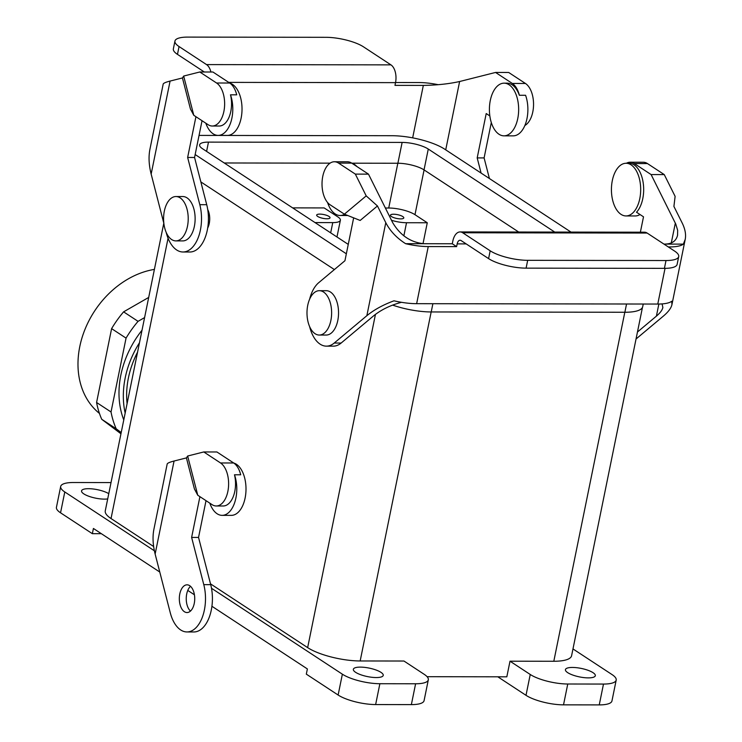 <?xml version="1.0" encoding="UTF-8"?>
<svg xmlns="http://www.w3.org/2000/svg" width="742" height="742" viewBox="0 0 742 742"><rect width="100%" height="100%" fill="white"/><g stroke="black" fill="none" stroke-linecap="round" stroke-linejoin="round"><path stroke-width="1.11" d="M438.262 84.699A33.269 9.451 11.5 0 0 418.998 82.557L395.551 82.529M524.863 125.5A22.177 12.317 90.1 0 0 533.544 104.854A22.177 12.317 90.1 0 0 525.466 83.484L508.697 72.475L495.563 72.447L459.623 81.518C448.947 83.892 436.853 85.191 423.33 85.404L394.976 85.367L395.532 82.64A13.857 7.698 -89.9 0 0 390.951 64.869L363.487 46.839A27.723 7.874 11.5 0 0 325.97 37.313L187.652 37.1A27.723 7.874 -168.5 0 0 174.945 41.06L173.359 48.879A27.723 7.874 11.5 0 0 177.468 54.37L204.328 72.002M182.439 77.947L183.673 76.055L199.793 71.993L216.562 83.002A22.177 12.317 90.1 0 1 224.446 107.701A22.177 12.317 90.1 0 1 212.286 126.019A22.177 12.317 90.1 0 1 208.075 124.675L193.783 115.298L190.444 109.028L182.439 77.947L170.085 81.073C165.735 82.176 163.435 83.187 163.184 84.106L149.903 149.392C148.456 156.803 148.873 165.039 151.155 174.082L163.843 223.314M199.793 71.993L212.926 72.011L229.695 83.021A22.177 12.317 90.1 0 1 236.717 94.828L230.493 94.818A22.177 12.317 -89.9 0 1 219.205 126.029L212.286 126.019M195.934 116.707L187.643 157.462L199.811 204.681A33.269 18.476 90.1 0 1 182.996 251.992A33.269 18.476 90.1 0 1 166.282 232.775L166.171 232.367M489.841 115.938L486.214 113.554L477.189 157.916L481.094 173.071M504.078 83.169L507.074 83.169A26.332 14.627 90.1 0 1 519.354 95.264L525.577 95.273A26.332 14.627 -89.9 0 1 526.078 122.152A26.332 14.627 -89.9 0 1 513.214 135.851L503.994 135.842A26.332 14.627 -89.9 0 0 518.658 109.528A26.332 14.627 -89.9 0 0 504.078 83.169A26.332 14.627 -89.9 0 0 490.295 100.485A26.332 14.627 -89.9 0 0 490.202 118.145A26.332 14.627 -89.9 0 0 503.994 135.842M495.563 72.447L512.332 83.456A22.177 12.317 90.1 0 1 519.354 95.264M491.306 122.532L484.099 157.925L489.414 178.534M484.099 157.925L477.189 157.916M210.923 72.011A13.857 7.698 -89.9 0 0 206.526 64.591L179.063 46.551A27.723 7.874 -168.5 0 1 174.945 41.06M202.037 120.714L194.562 157.48L206.721 204.69A33.269 18.476 90.1 0 1 189.906 252.002L182.996 251.992M187.643 157.462L194.562 157.48M183.673 76.055L193.783 115.298M205.812 123.191A26.332 14.627 -89.9 0 0 218.139 135.396A26.332 14.627 -89.9 0 0 230.994 121.688A26.332 14.627 -89.9 0 0 230.493 94.818M218.139 135.396L227.358 135.415A26.332 14.627 -89.9 0 0 241.975 111.226A26.332 14.627 -89.9 0 0 229.797 83.085M665.036 268.354L657.774 304.053L416.642 303.682A33.269 9.451 -168.5 0 1 394.002 300.807C383.141 304.804 374.089 309.766 366.854 315.693L334.234 343.036A33.269 18.476 -89.9 0 1 326.406 346.143A33.269 18.476 -89.9 0 1 309.59 326.526M683.354 244.127L665.055 244.09C672.002 243.914 676.166 240.974 677.557 235.279L677.669 230.382L675.767 224.047L651.114 174.574L664.257 174.593L675.118 196.361L673.912 206.434L682.241 223.129C685.154 229.074 686.146 234.481 685.218 239.351L683.354 244.127A33.269 9.451 -168.5 0 1 669.395 246.938L668.292 246.938M527.683 260.321L526.097 268.14A27.723 7.874 -168.5 0 1 488.588 258.615L461.116 240.575A5.546 3.079 90.1 0 0 460.068 240.241A5.546 3.079 90.1 0 0 457.165 243.886L456.618 246.613L452.277 243.766L452.833 241.039A13.857 7.698 90.1 0 1 460.077 231.931A13.857 7.698 90.1 0 1 462.711 232.765L490.174 250.796A27.723 7.874 11.5 0 0 527.683 260.321L666.001 260.535L664.415 268.354A27.723 7.874 11.5 0 0 677.121 264.393L678.717 256.574A27.723 7.874 -168.5 0 1 666.001 260.535M377.455 205.97L366.205 195.888L355.344 174.11L338.575 163.101A22.177 12.317 -89.9 0 0 334.373 161.765A22.177 12.317 -89.9 0 0 322.213 180.074A22.177 12.317 -89.9 0 0 330.097 204.783L344.39 214.169L360.176 220.448L377.455 205.97L385.784 222.674C390.116 231.022 396.729 238.034 405.624 243.691A33.269 9.451 11.5 0 0 428.255 246.567L456.618 246.613M401.496 302.3C390.607 305.166 381.369 309.627 373.773 315.702L341.144 343.045L334.234 343.036M355.344 174.11L368.486 174.138L392.694 222.683C400.3 235.418 410.706 242.43 423.923 243.719L452.277 243.766M657.774 304.053A33.269 9.451 11.5 0 0 671.733 301.233L671.937 304.628C671.176 308.097 668.301 311.937 663.32 316.148L636.033 339.011M405.624 243.691L423.923 243.719M326.406 346.143L333.325 346.152A33.269 18.476 -89.9 0 0 341.144 343.045M368.486 174.138L351.717 163.129A22.177 12.317 -89.9 0 0 347.516 161.784L334.373 161.765M353.656 217.851L344.937 260.73L318.689 282.721A33.269 18.476 -89.9 0 0 309.637 299.174M351.801 163.184L397.888 163.249A19.32 5.491 11.5 0 1 424.034 169.89L518.667 232.014L424.034 169.89A19.32 5.491 11.5 0 0 397.888 163.249L351.801 163.184A26.332 14.627 90.1 0 1 356.911 166.533M344.613 214.252A26.332 14.627 90.1 0 1 340.151 215.495A26.332 14.627 90.1 0 1 327.565 202.492M366.205 195.888L344.39 214.169M460.077 231.931L644.501 232.209A13.857 7.698 90.1 0 1 647.135 233.053L674.599 251.084A27.723 7.874 -168.5 0 1 678.717 256.574M526.097 268.14L664.415 268.354M665.055 244.09L663.951 244.09M662.105 303.905L662.866 307.503C662.291 310.1 660.139 312.976 656.401 316.138L637.461 332.017M651.114 174.574L634.345 163.565A22.177 12.317 -89.9 0 0 630.144 162.22A22.177 12.317 -89.9 0 0 626.387 163.268M640.374 232.209L643.509 216.822L636.515 212.231A26.332 14.627 -89.9 0 0 643.156 182.625A26.332 14.627 -89.9 0 0 629.086 163.277L626.09 163.268A26.332 14.627 90.1 0 1 639.789 198.624A26.332 14.627 90.1 0 1 633.52 212.221A26.332 14.627 90.1 0 1 626.007 215.941A26.332 14.627 90.1 0 1 611.427 189.581A26.332 14.627 90.1 0 1 626.09 163.268M664.257 174.593L647.488 163.583A22.177 12.317 -89.9 0 0 643.286 162.248L630.144 162.22M640.012 214.521A26.332 14.627 90.1 0 1 635.235 215.959L626.007 215.941M385.386 208.02L388.725 208.02A19.403 5.509 -168.5 0 1 414.982 214.688L427.271 222.758L406.523 222.73A16.63 4.721 -168.5 0 1 391.498 220.281A16.63 4.721 -168.5 0 0 406.523 222.73L427.271 222.758L423.014 243.701L427.271 222.758L414.982 214.688L424.09 169.927L414.982 214.688A19.403 5.509 -168.5 0 0 388.725 208.02L397.833 163.249L388.725 208.02L385.386 208.02M292.626 207.871L324.18 207.927L337.916 216.942A16.63 4.721 -168.5 0 1 340.383 220.235A16.63 4.721 -168.5 0 1 332.759 222.609L315.035 222.581L332.759 222.609A16.63 4.721 -168.5 0 0 340.383 220.235L336.97 236.986L340.383 220.235A16.63 4.721 -168.5 0 0 337.916 216.942L324.18 207.927L292.626 207.871M123.775 419.935A85.942 67.17 -56.7 0 1 120.853 375.053A85.942 67.17 -56.7 0 1 142.028 330.209A85.942 67.17 -56.7 0 0 120.853 375.053A85.942 67.17 -56.7 0 0 123.775 419.935M138.058 321.342L144.597 317.585L138.058 321.342L123.599 311.853A97.026 75.832 123.3 0 0 111.606 328.632L96.581 402.489A97.026 75.832 123.3 0 0 101.737 419.295L120.955 433.782L101.737 419.295L116.197 428.783A97.026 75.832 -56.7 0 1 111.031 411.977L126.057 338.12A97.026 75.832 -56.7 0 1 138.058 321.342L123.599 311.853L148.697 297.431L123.599 311.853A97.026 75.832 123.3 0 0 111.606 328.632L126.057 338.12A97.026 75.832 -56.7 0 1 138.058 321.342M121.206 432.558L116.197 428.783A97.026 75.832 -56.7 0 1 111.031 411.977L96.581 402.489A97.026 75.832 123.3 0 0 101.737 419.295L121.206 432.558M329.031 216.451A6.817 1.938 11.5 0 0 321.694 214.225A6.817 1.938 11.5 0 0 316.676 215.087A6.817 1.938 11.5 0 0 322.974 218.343A6.817 1.938 11.5 0 0 330.042 217.805A6.817 1.938 11.5 0 0 329.031 216.451A6.817 1.938 11.5 0 0 321.694 214.225A6.817 1.938 11.5 0 0 316.676 215.087A6.817 1.938 11.5 0 0 322.974 218.343A6.817 1.938 11.5 0 0 330.042 217.805A6.817 1.938 11.5 0 0 329.031 216.451M402.795 216.571A6.817 1.938 11.5 0 0 395.467 214.336A6.817 1.938 11.5 0 0 390.45 215.199A6.817 1.938 11.5 0 0 396.738 218.454A6.817 1.938 11.5 0 0 403.806 217.916A6.817 1.938 11.5 0 0 402.795 216.571A6.817 1.938 11.5 0 0 395.467 214.336A6.817 1.938 11.5 0 0 390.45 215.199A6.817 1.938 11.5 0 0 396.738 218.454A6.817 1.938 11.5 0 0 403.806 217.916A6.817 1.938 11.5 0 0 402.795 216.571M510.004 661.196L553.81 661.261A38.816 11.019 11.5 0 0 571.6 655.715L642.47 307.383L571.6 655.715A38.816 11.019 11.5 0 1 553.81 661.261L510.004 661.196L530.242 674.478A27.723 7.874 11.5 0 0 567.76 684.003L603.487 684.059A27.723 7.874 11.5 0 0 616.194 680.099A27.723 7.874 11.5 0 0 612.085 674.608L572.982 648.935L612.085 674.608A27.723 7.874 11.5 0 1 616.194 680.099L611.955 700.94A27.723 7.874 11.5 0 1 599.248 704.9A27.723 7.874 11.5 0 0 611.955 700.94L616.194 680.099A27.723 7.874 11.5 0 1 603.487 684.059L567.76 684.003A27.723 7.874 11.5 0 1 530.242 674.478L510.004 661.196L506.823 676.825L510.004 661.196M588.332 677.882A15.248 4.331 -168.5 0 1 572.759 675.044A15.248 4.331 -168.5 0 1 565.432 669.627A15.248 4.331 -168.5 0 1 572.425 667.448A15.248 4.331 -168.5 0 1 587.998 670.286A15.248 4.331 -168.5 0 1 595.316 675.702A15.248 4.331 -168.5 0 1 588.332 677.882A15.248 4.331 -168.5 0 1 572.759 675.044A15.248 4.331 -168.5 0 1 565.432 669.627A15.248 4.331 -168.5 0 1 572.425 667.448A15.248 4.331 -168.5 0 1 587.998 670.286A15.248 4.331 -168.5 0 1 595.316 675.702A15.248 4.331 -168.5 0 1 588.332 677.882M497.808 676.806L526.004 695.319A27.723 7.874 11.5 0 0 563.521 704.844L599.248 704.9L603.487 684.059L599.248 704.9L563.521 704.844L567.76 684.003L563.521 704.844A27.723 7.874 11.5 0 1 526.004 695.319L530.242 674.478L526.004 695.319L497.808 676.806M154.401 269.402A83.169 64.999 123.3 0 0 84.282 331.173A83.169 64.999 123.3 0 0 99.447 413.415A83.169 64.999 123.3 0 1 84.282 331.173A83.169 64.999 123.3 0 1 154.401 269.402M137.548 352.2A82.056 64.137 123.3 0 0 127.095 403.62A82.056 64.137 123.3 0 1 137.548 352.2M125.194 377.901A85.942 67.17 123.3 0 0 125.166 413.071A85.942 67.17 123.3 0 1 125.194 377.901A85.942 67.17 123.3 0 1 139.477 342.748A85.942 67.17 123.3 0 0 125.194 377.901M624.866 312.261A38.89 11.047 11.5 0 0 642.693 306.696A38.89 11.047 11.5 0 1 624.866 312.261L431.213 311.955L624.866 312.261L626.545 304.007L624.866 312.261M392.611 305.101A38.89 11.047 11.5 0 0 431.213 311.955A38.89 11.047 11.5 0 1 392.611 305.101M200.85 181.911L334.382 269.569L200.85 181.911M571.006 232.098L444.541 149.077A38.89 11.047 11.5 0 0 391.915 135.712L199.051 135.415L391.915 135.712A38.89 11.047 11.5 0 1 444.541 149.077L571.006 232.098M330.079 163.147L224.242 162.98L330.079 163.147M428.273 149.049A19.32 5.491 11.5 0 0 402.127 142.418L208.483 142.112A19.32 5.491 11.5 0 0 199.626 144.875A19.32 5.491 11.5 0 0 202.492 148.706L348.258 244.396L202.492 148.706A19.32 5.491 11.5 0 1 199.626 144.875A19.32 5.491 11.5 0 1 208.483 142.112L402.127 142.418A19.32 5.491 11.5 0 1 428.273 149.049L554.728 232.07L428.273 149.049L424.034 169.89L428.273 149.049M195.155 154.549L346.347 253.801L195.155 154.549M104.446 499.125A15.248 4.331 -168.5 0 1 88.873 496.287A15.248 4.331 -168.5 0 1 81.555 490.87A15.248 4.331 -168.5 0 1 88.548 488.69A15.248 4.331 -168.5 0 1 108.768 493.671A15.248 4.331 -168.5 0 0 88.548 488.69A15.248 4.331 -168.5 0 0 81.555 490.87A15.248 4.331 -168.5 0 0 88.873 496.287A15.248 4.331 -168.5 0 0 104.446 499.125A15.248 4.331 -168.5 0 0 107.701 498.921A15.248 4.331 -168.5 0 1 104.446 499.125M194.376 226.319A22.177 12.317 90.1 0 1 182.782 240.909L175.863 240.89A22.177 12.317 90.1 0 1 163.583 218.695A22.177 12.317 90.1 0 1 175.928 196.537A22.177 12.317 90.1 0 1 187.466 226.31A22.177 12.317 90.1 0 1 175.863 240.89A22.177 12.317 90.1 0 1 163.583 218.695A22.177 12.317 90.1 0 1 175.928 196.537A22.177 12.317 90.1 0 1 187.466 226.31A22.177 12.317 90.1 0 1 175.863 240.89L182.782 240.909A22.177 12.317 90.1 0 0 194.376 226.319A22.177 12.317 90.1 0 0 182.847 196.547A22.177 12.317 90.1 0 1 194.376 226.319M209.263 223.407A13.588 7.541 90.1 0 1 207.695 227.998A13.588 7.541 90.1 0 0 209.263 223.407A13.588 7.541 90.1 0 0 207.723 209.532A13.588 7.541 90.1 0 1 209.263 223.407M105.271 510.858A38.816 11.019 11.5 0 0 111.031 518.547L153.631 546.52L111.031 518.547A38.816 11.019 11.5 0 1 105.271 510.858L163.806 223.166L105.271 510.858M92.351 533.683L101.366 533.693L92.351 533.683L93.418 528.471L159.771 572.036L93.418 528.471L92.351 533.683L60.547 512.805L92.351 533.683M56.438 507.315A27.723 7.874 11.5 0 0 60.547 512.805L64.786 491.965A27.723 7.874 11.5 0 1 60.677 486.474A27.723 7.874 11.5 0 0 64.786 491.965L154.382 550.777L64.786 491.965L60.547 512.805A27.723 7.874 11.5 0 1 56.438 507.315L60.677 486.474L56.438 507.315M111.022 482.597A27.723 7.874 11.5 0 0 109.12 482.569L73.384 482.513A27.723 7.874 11.5 0 0 60.677 486.474A27.723 7.874 11.5 0 1 73.384 482.513L109.12 482.569A27.723 7.874 11.5 0 1 111.022 482.597M376.24 677.557A15.248 4.331 11.5 0 0 383.234 675.378A15.248 4.331 11.5 0 0 375.906 669.961A15.248 4.331 11.5 0 0 360.343 667.114A15.248 4.331 11.5 0 0 353.35 669.293A15.248 4.331 11.5 0 0 360.668 674.71A15.248 4.331 11.5 0 0 376.24 677.557A15.248 4.331 11.5 0 0 383.234 675.378A15.248 4.331 11.5 0 0 375.906 669.961A15.248 4.331 11.5 0 0 360.343 667.114A15.248 4.331 11.5 0 0 353.35 669.293A15.248 4.331 11.5 0 0 360.668 674.71A15.248 4.331 11.5 0 0 376.24 677.557M326.192 335.05A22.177 12.317 -89.9 0 0 338.547 312.892A22.177 12.317 -89.9 0 0 326.267 290.697L319.348 290.688A22.177 12.317 -89.9 0 0 307.745 305.268A22.177 12.317 -89.9 0 0 319.283 335.041A22.177 12.317 -89.9 0 0 331.628 312.883A22.177 12.317 -89.9 0 0 319.348 290.688A22.177 12.317 -89.9 0 0 307.745 305.268A22.177 12.317 -89.9 0 0 319.283 335.041A22.177 12.317 -89.9 0 0 331.628 312.883A22.177 12.317 -89.9 0 0 319.348 290.688L326.267 290.697A22.177 12.317 -89.9 0 1 338.547 312.892A22.177 12.317 -89.9 0 1 326.192 335.05L319.283 335.041L326.192 335.05M360.167 660.964A38.816 11.019 -168.5 0 1 307.652 647.627L210.496 583.852L307.652 647.627A38.816 11.019 -168.5 0 0 360.167 660.964L403.963 661.029L424.201 674.32A27.723 7.874 -168.5 0 1 428.32 679.811A27.723 7.874 -168.5 0 1 415.603 683.772L379.876 683.716A27.723 7.874 -168.5 0 1 342.368 674.19L211.498 588.276L342.368 674.19A27.723 7.874 -168.5 0 0 379.876 683.716L415.603 683.772A27.723 7.874 -168.5 0 0 428.32 679.811L424.081 700.643A27.723 7.874 -168.5 0 1 411.365 704.612L375.637 704.557A27.723 7.874 -168.5 0 1 338.129 695.031L306.316 674.144L307.383 668.941L211.924 606.27L307.383 668.941L306.316 674.144L338.129 695.031L342.368 674.19L338.129 695.031A27.723 7.874 -168.5 0 0 375.637 704.557L379.876 683.716L375.637 704.557L411.365 704.612L415.603 683.772L411.365 704.612A27.723 7.874 -168.5 0 0 424.081 700.643L428.32 679.811A27.723 7.874 -168.5 0 0 424.201 674.32L403.963 661.029L360.167 660.964L431.167 311.955L360.167 660.964M187.772 590.419L194.413 594.778L187.772 590.419M427.095 676.695L506.823 676.825L427.095 676.695M186.418 457.907L187.652 456.015L203.772 451.952L220.541 462.962A22.177 12.317 90.1 0 1 228.425 487.661A22.177 12.317 90.1 0 1 216.265 505.979A22.177 12.317 90.1 0 1 212.064 504.634L197.771 495.248L194.432 488.987L186.418 457.907L174.064 461.023C169.714 462.136 167.414 463.147 167.173 464.065L153.891 529.352C152.444 536.763 152.861 544.999 155.134 554.042L170.261 612.734A33.269 18.476 90.1 0 0 186.975 631.952A33.269 18.476 90.1 0 0 203.79 584.64L210.709 584.65A33.269 18.476 90.1 0 1 193.894 631.961L186.975 631.952M203.772 451.952L216.914 451.971L233.684 462.98A22.177 12.317 90.1 0 1 240.705 474.787L234.481 474.778A22.177 12.317 -89.9 0 1 223.184 505.988L216.265 505.979M184.378 611.705A13.857 7.698 90.1 0 1 179.796 593.943A13.857 7.698 90.1 0 1 187.049 584.826A13.857 7.698 90.1 0 1 194.729 598.701A13.857 7.698 90.1 0 1 187.003 612.549A13.857 7.698 90.1 0 1 184.378 611.705M199.913 496.667L191.621 537.421L203.79 584.64M190.499 586.31A13.857 7.698 -89.9 0 0 186.715 593.952A13.857 7.698 -89.9 0 0 190.462 611.074M206.016 500.664L198.541 537.431L210.709 584.65M191.621 537.421L198.541 537.431M187.652 456.015L197.771 495.248M209.8 503.15A26.332 14.627 -89.9 0 0 222.118 515.356A26.332 14.627 -89.9 0 0 234.982 501.648A26.332 14.627 -89.9 0 0 234.481 474.778M222.118 515.356L231.337 515.365A26.332 14.627 -89.9 0 0 245.954 491.185A26.332 14.627 -89.9 0 0 233.776 463.045M111.031 411.977L126.057 338.12L111.606 328.632L96.581 402.489L111.031 411.977M459.623 81.518L445.719 149.856M423.33 85.404L412.663 137.864M170.085 81.073L151.155 174.082M525.466 83.484L512.332 83.456M390.951 64.869L206.526 64.591M395.532 82.64L228.731 82.381M179.063 46.551L177.468 54.37M199.811 204.681L206.721 204.69M216.562 83.002L229.695 83.021M428.255 246.567L416.642 303.682M669.395 246.938L669.265 247.578M457.165 243.886L466.18 243.905M338.575 163.101L351.717 163.129M385.784 222.674L366.854 315.693M462.711 232.765L647.135 233.053M490.174 250.796L488.588 258.615M675.331 223.119L671.297 242.94M658.859 304.044L656.401 316.138M647.488 163.583L634.345 163.565M330.672 232.858L332.759 222.609L330.672 232.858M403.852 235.863L406.523 222.73L403.852 235.863M397.888 163.249L402.127 142.418L397.888 163.249M206.591 151.396L208.483 142.112L206.591 151.396M432.892 303.701L431.213 311.955L432.892 303.701M168.063 238.247L111.031 518.547L168.063 238.247M375.452 314.367L307.652 647.627L375.452 314.367M624.81 312.261L553.81 661.261L624.81 312.261M174.064 461.023L155.134 554.042M220.541 462.962L233.684 462.98M671.937 304.628L685.218 239.351M340.151 215.495L347.775 215.514M643.24 304.025L642.693 306.696L643.24 304.025M182.847 196.547L175.928 196.537L182.847 196.547"/></g></svg>
